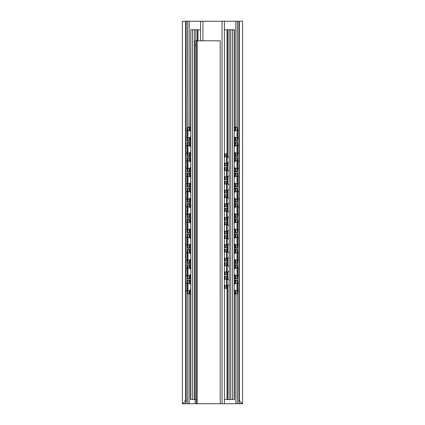 <?xml version="1.0" encoding="UTF-8"?>
<svg xmlns="http://www.w3.org/2000/svg" width="425" height="425" viewBox="0 0 425 425"><rect width="100%" height="100%" fill="white"/><g stroke="black" fill="none" stroke-linecap="round" stroke-linejoin="round"><path stroke-width="0.64" d="M184.158 403.75L182.367 403.75L182.367 21.25L185.619 21.25L185.619 399.978L186.107 402.873L184.158 403.75M240.954 403.75L220.224 403.75L220.224 40.8L195.149 40.8L196.339 40.8L196.339 403.75L184.046 403.75M242.558 403.75L240.842 403.75L238.893 402.873L239.323 399.5C239.041 400.802 242.447 404.01 242.558 403.75L242.633 21.25L185.619 21.25M182.442 403.75C183.398 403.33 184.455 402.071 185.619 399.978M239.323 399.5L239.323 21.25M238.893 402.873L238.893 21.25M186.107 402.873L186.107 21.25M189.762 283.778L189.762 280.288L187.34 280.288L187.34 291.763A2.125 0.271 -90 0 0 187.611 293.888L190.528 293.888M187.972 278.587L187.972 264.988L187.34 264.988L187.34 278.587L189.343 278.587L189.343 275.31M187.972 263.288L187.972 249.688L187.34 249.688L187.34 263.288L189.343 263.288L189.343 260.01M187.972 247.988L187.972 234.387L187.34 234.387L187.34 247.988L189.343 247.988L189.343 244.71M187.972 232.688L187.972 219.087L187.34 219.087L187.34 232.688L189.343 232.688L189.343 229.41M187.972 217.387L187.972 203.788L187.34 203.788L187.34 217.387L189.343 217.387L189.343 214.11M187.972 202.087L187.972 188.488L187.34 188.488L187.34 202.087L189.343 202.087L189.343 198.81M187.972 186.788L187.972 173.188L187.34 173.188L187.34 186.788L189.343 186.788L189.343 183.51M187.972 171.488L187.972 157.887L187.34 157.887L187.34 171.488L189.343 171.488L189.343 168.21M187.34 129.243A2.125 0.271 -90 0 1 187.611 127.118L188.243 127.118A2.125 0.271 90 0 0 187.972 129.243L187.972 140.887L187.34 140.887L187.34 129.243L187.972 129.243M187.972 156.188L187.972 142.587L187.34 142.587L187.34 156.188L189.343 156.188L189.343 152.91M189.762 280.288L190.528 280.288M187.972 280.288L187.972 291.763A2.125 0.271 90 0 0 188.243 293.888M187.972 264.988L190.528 264.988M187.972 249.688L190.528 249.688M187.972 234.387L190.528 234.387M187.972 219.087L190.528 219.087M187.972 203.788L190.528 203.788M187.972 188.488L190.528 188.488M187.972 173.188L190.528 173.188M187.972 157.887L190.528 157.887M187.972 140.887L189.343 140.887L189.343 137.61M188.243 127.118L190.528 127.118M187.972 142.587L190.528 142.587M190.528 278.587L189.343 278.587M190.528 263.288L189.343 263.288M190.528 247.988L189.343 247.988M190.528 232.688L189.343 232.688M190.528 217.387L189.343 217.387M190.528 202.087L189.343 202.087M190.528 186.788L189.343 186.788M190.528 171.488L189.343 171.488M190.528 140.887L189.343 140.887M190.528 156.188L189.343 156.188M237.028 142.587L237.66 142.587L237.66 156.188L237.028 156.188L237.028 142.587L234.472 142.587M235.657 283.565L235.657 280.288L237.66 280.288L237.66 291.763A2.125 0.271 90 0 1 237.389 293.888L236.757 293.888A2.125 0.271 -90 0 0 237.028 291.763L237.66 291.763M235.657 280.288L234.472 280.288M237.66 264.988L237.66 278.587L237.028 278.587L237.028 264.988L237.66 264.988M237.66 249.688L237.66 263.288L237.028 263.288L237.028 249.688L237.66 249.688M237.66 234.387L237.66 247.988L237.028 247.988L237.028 234.387L237.66 234.387M237.66 219.087L237.66 232.688L237.028 232.688L237.028 219.087L237.66 219.087M237.66 203.788L237.66 217.387L237.028 217.387L237.028 203.788L237.66 203.788M237.66 188.488L237.66 202.087L237.028 202.087L237.028 188.488L237.66 188.488M237.66 173.188L237.66 186.788L237.028 186.788L237.028 173.188L237.66 173.188M237.66 157.887L237.66 171.488L237.028 171.488L237.028 157.887L237.66 157.887M237.66 129.243L237.66 140.887L237.028 140.887L237.028 129.243A2.125 0.271 -90 0 0 236.757 127.118L237.389 127.118A2.125 0.271 90 0 1 237.66 129.243L237.028 129.243M234.472 293.888L236.757 293.888M237.028 280.288L237.028 291.763M235.657 268.265L235.657 264.988L237.028 264.988M234.472 278.587L237.028 278.587M235.657 252.965L235.657 249.688L237.028 249.688M234.472 263.288L237.028 263.288M235.657 237.665L235.657 234.387L237.028 234.387M234.472 247.988L237.028 247.988M235.657 222.365L235.657 219.087L237.028 219.087M234.472 232.688L237.028 232.688M235.657 207.065L235.657 203.788L237.028 203.788M234.472 217.387L237.028 217.387M235.657 191.765L235.657 188.488L237.028 188.488M234.472 202.087L237.028 202.087M235.657 176.465L235.657 173.188L237.028 173.188M234.472 186.788L237.028 186.788M235.657 161.165L235.657 157.887L237.028 157.887M234.472 171.488L237.028 171.488M234.472 156.188L237.028 156.188M234.472 140.887L237.028 140.887M235.657 130.565L235.657 127.118L236.757 127.118M235.657 264.988L234.472 264.988M235.657 249.688L234.472 249.688M235.657 234.387L234.472 234.387M235.657 219.087L234.472 219.087M235.657 203.788L234.472 203.788M235.657 188.488L234.472 188.488M235.657 173.188L234.472 173.188M235.657 157.887L234.472 157.887M235.657 127.118L234.472 127.118M234.472 289.818L234.472 399.5L224.4 399.5M195.149 40.8L195.149 399.5L190.528 399.5L190.528 289.818M195.798 40.8L195.798 29.75L190.782 29.75L190.782 399.5M190.528 131.357L190.782 29.75M190.528 284.357L190.528 274.518M190.528 269.057L190.528 259.218M190.528 253.757L190.528 243.918M190.528 238.457L190.528 228.618M190.528 223.157L190.528 213.318M190.528 207.857L190.528 198.018M190.528 192.557L190.528 182.718M190.528 177.257L190.528 167.418M190.528 161.957L190.528 152.118M190.528 146.657L190.528 136.818M200.6 29.75L197.976 29.75L197.976 40.8M195.798 29.75L197.976 29.75M232.518 399.5L232.518 29.75L234.472 29.75L234.472 131.357M232.518 29.75L227.758 29.75L227.758 156.867M224.4 29.75L227.758 29.75M234.472 284.357L234.472 274.518M234.472 269.057L234.472 259.218M234.472 253.757L234.472 243.918M234.472 238.457L234.472 228.618M234.472 223.157L234.472 213.318M234.472 207.857L234.472 198.018M234.472 192.557L234.472 182.718M234.472 177.257L234.472 167.418M234.472 161.957L234.472 152.118M234.472 146.657L234.472 136.818M234.218 399.5L234.218 29.75M229.202 399.5L229.202 29.75M225.154 170.483L225.154 167.62L224.4 167.62M225.154 167.62L226.578 167.62L226.578 179.52L224.4 179.52M225.154 184.083L225.154 181.22L224.4 181.22M225.154 181.22L226.578 181.22L226.578 193.12L224.4 193.12M225.154 197.683L225.154 194.82L224.4 194.82M225.154 194.82L226.578 194.82L226.578 206.72L224.4 206.72M225.154 211.283L225.154 208.42L224.4 208.42M225.154 208.42L226.578 208.42L226.578 220.32L224.4 220.32M225.154 224.883L225.154 222.02L224.4 222.02M225.154 222.02L226.578 222.02L226.578 233.92L224.4 233.92M225.154 238.483L225.154 235.62L224.4 235.62M225.154 235.62L226.578 235.62L226.578 247.52L224.4 247.52M225.154 252.083L225.154 249.22L224.4 249.22M225.154 249.22L226.578 249.22L226.578 261.12L224.4 261.12M225.154 265.683L225.154 262.82L224.4 262.82M225.154 262.82L226.578 262.82L226.578 274.72L224.4 274.72M225.154 279.283L225.154 276.42L224.4 276.42M224.4 288.32L226.844 288.32A2.125 0.361 90 0 0 227.205 286.195L227.205 276.42L226.578 276.42L226.578 286.195L227.205 286.195M224.4 153.85L226.844 153.85A2.125 0.361 90 0 1 227.205 155.975L227.205 165.92L224.4 165.92M225.154 276.42L226.578 276.42M226.578 165.92L226.578 155.975A2.125 0.361 -90 0 0 226.217 153.85M226.578 262.82L227.205 262.82L227.205 274.72L226.578 274.72M226.578 249.22L227.205 249.22L227.205 261.12L226.578 261.12M226.578 235.62L227.205 235.62L227.205 247.52L226.578 247.52M226.578 222.02L227.205 222.02L227.205 233.92L226.578 233.92M226.578 208.42L227.205 208.42L227.205 220.32L226.578 220.32M226.578 194.82L227.205 194.82L227.205 206.72L226.578 206.72M226.578 181.22L227.205 181.22L227.205 193.12L226.578 193.12M226.578 167.62L227.205 167.62L227.205 179.52L226.578 179.52M226.217 288.32A2.125 0.361 -90 0 0 226.578 286.195M224.4 403.75L224.4 21.25M200.6 40.8L200.6 21.25M195.149 403.75L195.149 399.5L196.339 399.5M220.224 403.75L196.339 403.75M237.416 403.75L237.416 293.877M237.416 280.288L237.416 278.587M237.416 264.988L237.416 263.288M237.416 249.688L237.416 247.988M237.416 234.387L237.416 232.688M237.416 219.087L237.416 217.387M237.416 203.788L237.416 202.087M237.416 188.488L237.416 186.788M237.416 173.188L237.416 171.488M237.416 157.887L237.416 156.188M237.416 142.587L237.416 140.887M237.416 127.128L237.416 21.25M235.848 403.75L235.848 293.888M235.848 280.288L235.848 278.587M235.848 264.988L235.848 263.288M235.848 249.688L235.848 247.988M235.848 234.387L235.848 232.688M235.848 219.087L235.848 217.387M235.848 203.788L235.848 202.087M235.848 188.488L235.848 186.788M235.848 173.188L235.848 171.488M235.848 157.887L235.848 156.188M235.848 142.587L235.848 140.887M235.848 127.118L235.848 21.25M189.152 403.75L189.152 293.888M189.152 280.288L189.152 278.587M189.152 264.988L189.152 263.288M189.152 249.688L189.152 247.988M189.152 234.387L189.152 232.688M189.152 219.087L189.152 217.387M189.152 203.788L189.152 202.087M189.152 188.488L189.152 186.788M189.152 173.188L189.152 171.488M189.152 157.887L189.152 156.188M189.152 142.587L189.152 140.887M189.152 127.118L189.152 21.25M187.584 403.75L187.584 293.877M187.584 280.288L187.584 278.587M187.584 264.988L187.584 263.288M187.584 249.688L187.584 247.988M187.584 234.387L187.584 232.688M187.584 219.087L187.584 217.387M187.584 203.788L187.584 202.087M187.584 188.488L187.584 186.788M187.584 173.188L187.584 171.488M187.584 157.887L187.584 156.188M187.584 142.587L187.584 140.887M187.584 127.128L187.584 21.25M187.972 291.763L187.34 291.763M189.343 293.888L189.343 290.61M189.343 283.565L189.343 280.288M189.343 268.265L189.343 264.988M189.343 252.965L189.343 249.688M189.343 237.665L189.343 234.387M189.343 222.365L189.343 219.087M189.343 207.065L189.343 203.788M189.343 191.765L189.343 188.488M189.343 176.465L189.343 173.188M189.343 161.165L189.343 157.887M189.343 130.565L189.343 127.118M189.343 145.865L189.343 142.587M189.762 293.888L189.762 290.397M189.762 278.587L189.762 275.097M189.762 268.478L189.762 264.988M189.762 263.288L189.762 259.797M189.762 253.178L189.762 249.688M189.762 247.988L189.762 244.497M189.762 237.878L189.762 234.387M189.762 232.688L189.762 229.197M189.762 222.578L189.762 219.087M189.762 217.387L189.762 213.897M189.762 207.278L189.762 203.788M189.762 202.087L189.762 198.597M189.762 191.978L189.762 188.488M189.762 186.788L189.762 183.297M189.762 176.678L189.762 173.188M189.762 171.488L189.762 167.997M189.762 161.378L189.762 157.887M189.762 140.887L189.762 137.397M189.762 130.778L189.762 127.118M189.762 156.188L189.762 152.697M189.762 146.078L189.762 142.587M235.657 293.888L235.657 290.61M235.657 278.587L235.657 275.31M235.657 263.288L235.657 260.01M235.657 247.988L235.657 244.71M235.657 232.688L235.657 229.41M235.657 217.387L235.657 214.11M235.657 202.087L235.657 198.81M235.657 186.788L235.657 183.51M235.657 171.488L235.657 168.21M235.657 156.188L235.657 152.91M235.657 145.865L235.657 142.587M235.657 140.887L235.657 137.61M235.238 293.888L235.238 290.397M235.238 283.778L235.238 280.288M235.238 278.587L235.238 275.097M235.238 268.478L235.238 264.988M235.238 263.288L235.238 259.797M235.238 253.178L235.238 249.688M235.238 247.988L235.238 244.497M235.238 237.878L235.238 234.387M235.238 232.688L235.238 229.197M235.238 222.578L235.238 219.087M235.238 217.387L235.238 213.897M235.238 207.278L235.238 203.788M235.238 202.087L235.238 198.597M235.238 191.978L235.238 188.488M235.238 186.788L235.238 183.297M235.238 176.678L235.238 173.188M235.238 171.488L235.238 167.997M235.238 161.378L235.238 157.887M235.238 156.188L235.238 152.697M235.238 146.078L235.238 142.587M235.238 140.887L235.238 137.397M235.238 130.778L235.238 127.118M194.268 399.5L194.268 29.75M192.482 399.5L192.482 29.75M230.732 399.5L230.732 29.75M227.758 163.072L227.758 170.468M227.758 176.673L227.758 184.067M227.758 190.273L227.758 197.667M227.758 203.873L227.758 211.268M227.758 217.472L227.758 224.867M227.758 231.072L227.758 238.468M227.758 244.673L227.758 252.067M227.758 258.273L227.758 265.668M227.758 271.873L227.758 279.267M227.758 285.473L227.758 399.5M227.024 29.75L227.024 154.121M227.024 165.92L227.024 167.62M227.024 179.52L227.024 181.22M227.024 193.12L227.024 194.82M227.024 206.72L227.024 208.42M227.024 220.32L227.024 222.02M227.024 233.92L227.024 235.62M227.024 247.52L227.024 249.22M227.024 261.12L227.024 262.82M227.024 274.72L227.024 276.42M227.024 288.049L227.024 399.5M197.242 29.75L197.242 40.8M224.735 179.52L224.735 176.444M224.735 170.696L224.735 167.62M224.735 193.12L224.735 190.044M224.735 184.296L224.735 181.22M224.735 206.72L224.735 203.644M224.735 197.896L224.735 194.82M224.735 220.32L224.735 217.244M224.735 211.496L224.735 208.42M224.735 233.92L224.735 230.844M224.735 225.096L224.735 222.02M224.735 247.52L224.735 244.444M224.735 238.696L224.735 235.62M224.735 261.12L224.735 258.044M224.735 252.296L224.735 249.22M224.735 274.72L224.735 271.644M224.735 265.896L224.735 262.82M224.735 288.32L224.735 285.244M224.735 279.496L224.735 276.42M224.735 165.92L224.735 162.844M224.735 157.096L224.735 153.85M225.154 288.32L225.154 285.457M225.154 274.72L225.154 271.857M225.154 261.12L225.154 258.257M225.154 247.52L225.154 244.657M225.154 233.92L225.154 231.057M225.154 220.32L225.154 217.457M225.154 206.72L225.154 203.857M225.154 193.12L225.154 190.257M225.154 179.52L225.154 176.657M225.154 165.92L225.154 163.057M225.154 156.883L225.154 153.85M226.578 155.975L227.205 155.975M222.062 403.75L222.062 21.25M202.938 40.8L202.938 21.25M195.149 45.05L196.339 45.05M197.189 40.8L197.189 403.75M238.893 283.682A3.825 3.825 0 0 0 237.66 283.294M237.028 283.263A3.825 3.825 0 0 0 234.218 284.633M234.218 289.542A3.825 3.825 0 0 0 237.028 290.913M237.66 290.881A3.825 3.825 0 0 0 238.893 290.493M238.893 268.382A3.825 3.825 0 0 0 237.66 267.994M237.028 267.962A3.825 3.825 0 0 0 234.218 269.333M234.218 274.242A3.825 3.825 0 0 0 237.028 275.612M237.66 275.581A3.825 3.825 0 0 0 238.893 275.193M238.893 253.082A3.825 3.825 0 0 0 237.66 252.694M237.028 252.663A3.825 3.825 0 0 0 234.218 254.033M234.218 258.942A3.825 3.825 0 0 0 237.028 260.312M237.66 260.281A3.825 3.825 0 0 0 238.893 259.893M238.893 237.782A3.825 3.825 0 0 0 237.66 237.394M237.028 237.363A3.825 3.825 0 0 0 234.218 238.733M234.218 243.642A3.825 3.825 0 0 0 237.028 245.012M237.66 244.981A3.825 3.825 0 0 0 238.893 244.593M238.893 222.482A3.825 3.825 0 0 0 237.66 222.094M237.028 222.062A3.825 3.825 0 0 0 234.218 223.433M234.218 228.342A3.825 3.825 0 0 0 237.028 229.712M237.66 229.681A3.825 3.825 0 0 0 238.893 229.293M238.893 207.182A3.825 3.825 0 0 0 237.66 206.794M237.028 206.762A3.825 3.825 0 0 0 234.218 208.133M234.218 213.042A3.825 3.825 0 0 0 237.028 214.413M237.66 214.381A3.825 3.825 0 0 0 238.893 213.993M238.893 191.882A3.825 3.825 0 0 0 237.66 191.494M237.028 191.462A3.825 3.825 0 0 0 234.218 192.833M234.218 197.742A3.825 3.825 0 0 0 237.028 199.113M237.66 199.081A3.825 3.825 0 0 0 238.893 198.693M238.893 176.582A3.825 3.825 0 0 0 237.66 176.194M237.028 176.163A3.825 3.825 0 0 0 234.218 177.533M234.218 182.442A3.825 3.825 0 0 0 237.028 183.812M237.66 183.781A3.825 3.825 0 0 0 238.893 183.393M238.893 161.282A3.825 3.825 0 0 0 237.66 160.894M237.028 160.863A3.825 3.825 0 0 0 234.218 162.233M234.218 167.142A3.825 3.825 0 0 0 237.028 168.512M237.66 168.481A3.825 3.825 0 0 0 238.893 168.093M238.893 145.982A3.825 3.825 0 0 0 237.66 145.594M237.028 145.562A3.825 3.825 0 0 0 234.218 146.933M234.218 151.842A3.825 3.825 0 0 0 237.028 153.212M237.66 153.181A3.825 3.825 0 0 0 238.893 152.793M238.893 130.682A3.825 3.825 0 0 0 237.66 130.294M237.028 130.262A3.825 3.825 0 0 0 234.218 131.633M234.218 136.542A3.825 3.825 0 0 0 237.028 137.913M237.66 137.881A3.825 3.825 0 0 0 238.893 137.493M190.782 284.633A3.825 3.825 0 0 0 187.972 283.263M187.34 283.294A3.825 3.825 0 0 0 186.107 283.682M186.107 290.493A3.825 3.825 0 0 0 187.34 290.881M187.972 290.913A3.825 3.825 0 0 0 190.782 289.542M190.782 269.333A3.825 3.825 0 0 0 187.972 267.962M187.34 267.994A3.825 3.825 0 0 0 186.107 268.382M186.107 275.193A3.825 3.825 0 0 0 187.34 275.581M187.972 275.612A3.825 3.825 0 0 0 190.782 274.242M190.782 254.033A3.825 3.825 0 0 0 187.972 252.663M187.34 252.694A3.825 3.825 0 0 0 186.107 253.082M186.107 259.893A3.825 3.825 0 0 0 187.34 260.281M187.972 260.312A3.825 3.825 0 0 0 190.782 258.942M190.782 238.733A3.825 3.825 0 0 0 187.972 237.363M187.34 237.394A3.825 3.825 0 0 0 186.107 237.782M186.107 244.593A3.825 3.825 0 0 0 187.34 244.981M187.972 245.012A3.825 3.825 0 0 0 190.782 243.642M190.782 223.433A3.825 3.825 0 0 0 187.972 222.062M187.34 222.094A3.825 3.825 0 0 0 186.107 222.482M186.107 229.293A3.825 3.825 0 0 0 187.34 229.681M187.972 229.712A3.825 3.825 0 0 0 190.782 228.342M190.782 208.133A3.825 3.825 0 0 0 187.972 206.762M187.34 206.794A3.825 3.825 0 0 0 186.107 207.182M186.107 213.993A3.825 3.825 0 0 0 187.34 214.381M187.972 214.413A3.825 3.825 0 0 0 190.782 213.042M190.782 192.833A3.825 3.825 0 0 0 187.972 191.462M187.34 191.494A3.825 3.825 0 0 0 186.107 191.882M186.107 198.693A3.825 3.825 0 0 0 187.34 199.081M187.972 199.113A3.825 3.825 0 0 0 190.782 197.742M190.782 177.533A3.825 3.825 0 0 0 187.972 176.163M187.34 176.194A3.825 3.825 0 0 0 186.107 176.582M186.107 183.393A3.825 3.825 0 0 0 187.34 183.781M187.972 183.812A3.825 3.825 0 0 0 190.782 182.442M190.782 162.233A3.825 3.825 0 0 0 187.972 160.863M187.34 160.894A3.825 3.825 0 0 0 186.107 161.282M186.107 168.093A3.825 3.825 0 0 0 187.34 168.481M187.972 168.512A3.825 3.825 0 0 0 190.782 167.142M190.782 146.933A3.825 3.825 0 0 0 187.972 145.562M187.34 145.594A3.825 3.825 0 0 0 186.107 145.982M186.107 152.793A3.825 3.825 0 0 0 187.34 153.181M187.972 153.212A3.825 3.825 0 0 0 190.782 151.842M190.782 131.633A3.825 3.825 0 0 0 187.972 130.262M187.34 130.294A3.825 3.825 0 0 0 186.107 130.682M186.107 137.493A3.825 3.825 0 0 0 187.34 137.881M187.972 137.913A3.825 3.825 0 0 0 190.782 136.542M229.202 280.415A3.357 3.357 0 0 0 227.205 279.092M226.578 279.013A3.357 3.357 0 0 0 224.4 279.73M224.4 285.01A3.357 3.357 0 0 0 226.578 285.728M227.205 285.648A3.357 3.357 0 0 0 229.202 284.325M229.202 266.815A3.357 3.357 0 0 0 227.205 265.492M226.578 265.413A3.357 3.357 0 0 0 224.4 266.13M224.4 271.41A3.357 3.357 0 0 0 226.578 272.127M227.205 272.048A3.357 3.357 0 0 0 229.202 270.725M229.202 253.215A3.357 3.357 0 0 0 227.205 251.892M226.578 251.812A3.357 3.357 0 0 0 224.4 252.53M224.4 257.81A3.357 3.357 0 0 0 226.578 258.527M227.205 258.448A3.357 3.357 0 0 0 229.202 257.125M229.202 239.615A3.357 3.357 0 0 0 227.205 238.292M226.578 238.212A3.357 3.357 0 0 0 224.4 238.93M224.4 244.21A3.357 3.357 0 0 0 226.578 244.928M227.205 244.848A3.357 3.357 0 0 0 229.202 243.525M229.202 226.015A3.357 3.357 0 0 0 227.205 224.692M226.578 224.613A3.357 3.357 0 0 0 224.4 225.33M224.4 230.61A3.357 3.357 0 0 0 226.578 231.327M227.205 231.248A3.357 3.357 0 0 0 229.202 229.925M229.202 212.415A3.357 3.357 0 0 0 227.205 211.092M226.578 211.012A3.357 3.357 0 0 0 224.4 211.73M224.4 217.01A3.357 3.357 0 0 0 226.578 217.727M227.205 217.648A3.357 3.357 0 0 0 229.202 216.325M229.202 198.815A3.357 3.357 0 0 0 227.205 197.492M226.578 197.413A3.357 3.357 0 0 0 224.4 198.13M224.4 203.41A3.357 3.357 0 0 0 226.578 204.127M227.205 204.048A3.357 3.357 0 0 0 229.202 202.725M229.202 185.215A3.357 3.357 0 0 0 227.205 183.892M226.578 183.812A3.357 3.357 0 0 0 224.4 184.53M224.4 189.81A3.357 3.357 0 0 0 226.578 190.528M227.205 190.448A3.357 3.357 0 0 0 229.202 189.125M229.202 171.615A3.357 3.357 0 0 0 227.205 170.292M226.578 170.212A3.357 3.357 0 0 0 224.4 170.93M224.4 176.21A3.357 3.357 0 0 0 226.578 176.928M227.205 176.848A3.357 3.357 0 0 0 229.202 175.525M229.202 158.015A3.357 3.357 0 0 0 227.205 156.692M226.578 156.613A3.357 3.357 0 0 0 224.4 157.33M224.4 162.61A3.357 3.357 0 0 0 226.578 163.327M227.205 163.248A3.357 3.357 0 0 0 229.202 161.925"/></g></svg>
